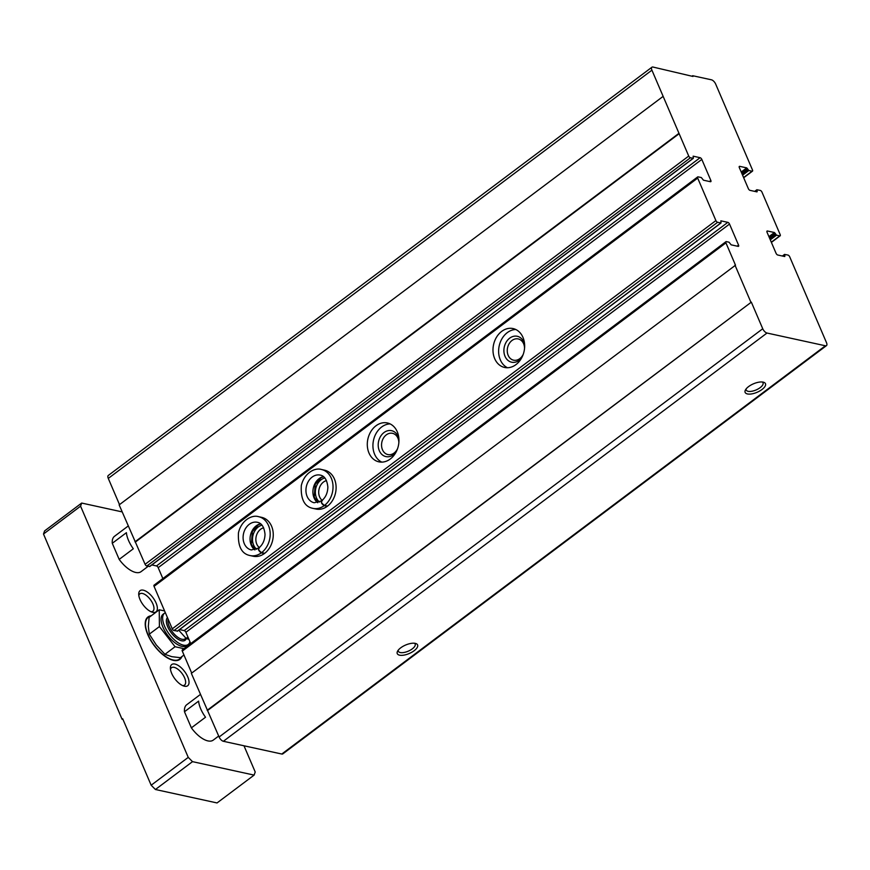 <?xml version="1.0" encoding="UTF-8"?>
<svg xmlns="http://www.w3.org/2000/svg" width="870" height="870" viewBox="0 0 870 870"><rect width="100%" height="100%" fill="white"/><g stroke="black" fill="none" stroke-linecap="round" stroke-linejoin="round"><path stroke-width="1.3" d="M762.261 382.006A9.146 3.817 -23.2 0 1 763.012 382.844A9.146 3.817 -23.2 0 1 756.117 389.945A9.146 3.817 -23.2 0 1 746.21 390.043A9.146 3.817 -23.2 0 1 746.123 388.923M763.153 382.137A11.06 4.611 -23.2 0 1 763.49 382.224A11.06 4.611 -23.2 0 1 757.117 392.283A11.06 4.611 -23.2 0 1 745.438 389.967A11.06 4.611 -23.2 0 1 753.213 383.92A11.06 4.611 -23.2 0 1 763.153 382.137M415.294 643.376A11.06 4.611 -23.2 0 1 415.632 643.463A11.06 4.611 -23.2 0 1 409.248 653.511A11.06 4.611 -23.2 0 1 397.568 651.195A11.06 4.611 -23.2 0 1 405.355 645.149A11.06 4.611 -23.2 0 1 415.294 643.376M729.528 224.058A1.773 0.816 -126.9 0 0 727.82 222.35L720.86 220.828L721.034 222.959L717.598 222.296A1.773 0.816 -126.9 0 1 715.901 220.578L697.686 178.1A1.773 0.816 -126.9 0 1 697.696 176.915A1.773 0.816 -126.9 0 1 698.131 176.86L701.34 177.556L703.438 180.188L710.409 181.71A1.773 0.816 -126.9 0 0 710.833 181.645A1.773 0.816 -126.9 0 0 710.844 180.471L701.818 159.417A1.773 0.816 -126.9 0 0 700.111 157.698L693.151 156.176L693.325 158.318L690.432 157.764A1.773 0.816 -126.9 0 1 688.725 156.056L651.913 70.165A4.426 2.034 -126.9 0 1 651.934 67.207A4.426 2.034 -126.9 0 1 653.011 67.055L692.966 76.451L692.65 75.712L711.41 79.801A4.426 2.034 -126.9 0 1 715.673 84.075L752.485 169.965A1.773 0.816 -126.9 0 1 752.474 171.151A1.773 0.816 -126.9 0 1 752.039 171.216L748.831 170.509L746.721 167.877L739.761 166.355A1.773 0.816 -126.9 0 0 739.337 166.42A1.773 0.816 -126.9 0 0 739.326 167.595L748.352 188.659A1.773 0.816 -126.9 0 0 750.049 190.367L757.02 191.889L756.846 189.747L760.271 190.421A1.773 0.816 -126.9 0 1 761.979 192.129L780.183 234.617A1.773 0.816 -126.9 0 1 780.183 235.792A1.773 0.816 -126.9 0 1 779.748 235.857L776.54 235.161L774.43 232.518L767.471 231.007A1.773 0.816 -126.9 0 0 767.035 231.061A1.773 0.816 -126.9 0 0 767.035 232.246L776.062 253.3A1.773 0.816 -126.9 0 0 777.758 255.019L784.729 256.53L784.555 254.399L787.981 255.073A1.773 0.816 -126.9 0 1 789.688 256.78L826.5 342.671A4.426 2.034 -126.9 0 1 826.478 345.618L282.837 753.866A4.426 2.034 -126.9 0 1 281.771 754.029L223.372 741.283A4.426 2.034 -126.9 0 1 219.109 736.999L191.346 673.347L735.509 265.209L725.928 242.86A1.773 0.816 -126.9 0 1 725.939 241.686A1.773 0.816 -126.9 0 1 726.374 241.621L729.049 242.208L731.148 244.84L738.119 246.362A1.773 0.816 -126.9 0 0 738.543 246.297A1.773 0.816 -126.9 0 0 738.554 245.112L729.528 224.058L185.897 632.305L190.737 643.604M826.478 345.618A4.426 2.034 -126.9 0 1 825.402 345.781L767.003 333.036A4.426 2.034 -126.9 0 1 762.74 328.751L751.343 302.151L207.712 710.398M751.343 302.151L207.18 710.29M750.81 302.042L734.976 265.1M191.704 673.065L182.298 651.108A1.773 0.816 -126.9 0 1 182.308 649.933L725.939 241.686M727.82 222.35L184.19 630.598A1.773 0.816 -126.9 0 1 185.897 632.305M184.19 630.598L179.557 629.586M177.491 631.011L173.967 630.543A1.773 0.816 -126.9 0 1 172.26 628.825L154.055 586.347A1.773 0.816 -126.9 0 1 154.066 585.162L697.696 176.915M522.968 337.386A19.901 15.616 -77.7 0 0 513.061 328.566A19.901 15.616 -77.7 0 0 493.562 344.683A19.901 15.616 -77.7 0 0 504.578 367.455A19.901 15.616 -77.7 0 0 521.054 358.918A19.901 15.616 -77.7 0 0 522.968 337.386M397.264 431.781A19.901 15.616 -77.7 0 0 387.367 422.961A19.901 15.616 -77.7 0 0 367.869 439.067A19.901 15.616 -77.7 0 0 378.885 461.839A19.901 15.616 -77.7 0 0 395.361 453.313A19.901 15.616 -77.7 0 0 397.264 431.781M312.95 508.374L316.038 509.037A19.901 15.616 -77.7 0 0 332.514 500.511A19.901 15.616 -77.7 0 0 334.417 478.978A19.901 15.616 -77.7 0 0 324.521 470.159L321.443 469.485C315.005 467.364 304.304 472.812 301.314 485.547C300.574 499.108 304.456 506.721 312.95 508.374A19.901 15.616 -77.7 0 0 324.151 505.677C321.269 503.556 320.628 501.914 322.237 500.772M250.103 555.56L253.181 556.235A19.901 15.616 -77.7 0 0 269.667 547.708A19.901 15.616 -77.7 0 0 271.57 526.176A19.901 15.616 -77.7 0 0 261.674 517.356L258.597 516.682C252.148 514.562 241.458 520.01 238.467 532.744C237.727 546.306 241.61 553.918 250.103 555.56A19.901 15.616 -77.7 0 0 261.304 552.874C258.412 550.753 257.781 549.111 259.38 547.969M162.853 578.561L158.188 567.664A1.773 0.816 -126.9 0 0 156.48 565.946L151.848 564.934M149.781 566.37L146.791 566.011A1.773 0.816 -126.9 0 1 145.094 564.304L119.146 504.894L662.777 96.646M679.144 133.697L135.513 541.945M678.611 133.588L134.981 541.836M119.505 504.611L108.282 478.413A4.426 2.034 -126.9 0 1 108.304 475.455L651.934 67.207M692.65 75.712L691.965 76.223M414.403 643.234A9.146 3.817 -23.2 0 1 415.153 644.072A9.146 3.817 -23.2 0 1 408.247 651.173A9.146 3.817 -23.2 0 1 398.351 651.271A9.146 3.817 -23.2 0 1 398.264 650.151M263.632 527.785A10.875 8.526 -77.7 0 0 256.171 536.518A10.875 8.526 -77.7 0 0 259.314 547.567M261.957 525.154A13.267 10.407 -77.7 0 0 252.887 535.8A13.267 10.407 -77.7 0 0 256.693 549.264M326.478 480.588A10.875 8.526 -77.7 0 0 319.018 489.321A10.875 8.526 -77.7 0 0 322.161 500.37M324.804 477.956A13.267 10.407 -77.7 0 0 315.734 488.603A13.267 10.407 -77.7 0 0 319.54 502.066M398.851 442.699A10.875 8.526 -77.7 0 0 397.927 438.143A10.875 8.526 -77.7 0 0 392.522 433.325A10.875 8.526 -77.7 0 0 381.865 442.123A10.875 8.526 -77.7 0 0 387.879 454.564A10.875 8.526 -77.7 0 0 397.546 448.681M398.906 438.763A13.267 10.407 -77.7 0 0 398.177 436.555A13.267 10.407 -77.7 0 0 383.126 433.271A13.267 10.407 -77.7 0 0 380.386 452.672A13.267 10.407 -77.7 0 0 395.959 452.28M390.108 423.907A19.901 15.616 -77.7 0 0 373.502 440.296A19.901 15.616 -77.7 0 0 381.767 462.122M524.545 348.315A10.875 8.526 -77.7 0 0 523.62 343.748A10.875 8.526 -77.7 0 0 518.215 338.93A10.875 8.526 -77.7 0 0 507.569 347.739A10.875 8.526 -77.7 0 0 513.583 360.18A10.875 8.526 -77.7 0 0 523.24 354.286M524.599 344.379A13.267 10.407 -77.7 0 0 523.87 342.16A13.267 10.407 -77.7 0 0 508.83 338.876A13.267 10.407 -77.7 0 0 506.079 358.277A13.267 10.407 -77.7 0 0 521.652 357.885M515.801 329.512A19.901 15.616 -77.7 0 0 499.195 345.912A19.901 15.616 -77.7 0 0 507.46 367.727M112.273 543.293L119.179 559.399L133.317 548.774A22.109 10.146 -126.9 0 1 126.411 532.679L112.273 543.293A22.109 10.146 -126.9 0 1 114.503 536.301L128.194 526.013M148.172 566.316L141.06 571.655A22.109 10.146 -126.9 0 1 135.698 572.449A22.109 10.146 -126.9 0 1 119.179 559.399M181.874 656.6A26.535 12.169 -126.9 0 1 179.818 659.416A26.535 12.169 -126.9 0 1 154.153 645.507A26.535 12.169 -126.9 0 1 147.943 616.982A26.535 12.169 -126.9 0 1 151.228 615.797M184.473 711.747L191.378 727.853L205.516 717.228A22.109 10.146 -126.9 0 1 198.61 701.133L184.473 711.747A22.109 10.146 -126.9 0 1 186.702 704.754L200.394 694.467M218.696 736.031L213.259 740.109A22.109 10.146 -126.9 0 1 207.897 740.903A22.109 10.146 -126.9 0 1 191.378 727.853M243.981 745.775L255.214 771.994L254.116 775.105L192.509 761.652L188.246 757.379L80.584 506.166L81.671 503.056L122.148 511.897M143.3 590.175A13.267 6.09 -126.9 0 1 156.208 603.312A13.267 6.09 -126.9 0 1 152.359 612.23A13.267 6.09 -126.9 0 1 138.711 594.058A13.267 6.09 -126.9 0 1 143.3 590.175M174.968 664.06A13.267 6.09 -126.9 0 1 187.876 677.197A13.267 6.09 -126.9 0 1 184.027 686.115A13.267 6.09 -126.9 0 1 170.379 667.942A13.267 6.09 -126.9 0 1 174.968 664.06M80.584 506.166L43.5 534.017L122.039 719.196L122.67 718.729L151.162 785.218L155.425 789.503L192.509 761.652M122.953 719.392L122.039 719.196M254.116 775.105L217.043 802.945L155.425 789.503M188.246 757.379L151.162 785.218M81.671 503.056L44.598 530.907L43.5 534.017M138.819 595.504A10.875 4.992 -126.9 0 1 139.82 593.851A10.875 4.992 -126.9 0 1 142.452 593.46A10.875 4.992 -126.9 0 1 151.793 601.736A10.875 4.992 -126.9 0 1 152.87 611.229A10.875 4.992 -126.9 0 1 150.999 611.73M170.487 669.389A10.875 4.992 -126.9 0 1 171.488 667.725A10.875 4.992 -126.9 0 1 174.12 667.344A10.875 4.992 -126.9 0 1 183.461 675.62A10.875 4.992 -126.9 0 1 184.538 685.114A10.875 4.992 -126.9 0 1 182.667 685.614M181.558 656.839A26.535 12.169 -126.9 0 1 179.655 659.536M147.791 617.102A26.535 12.169 -126.9 0 1 150.912 616.036M181.199 657.111A26.089 11.962 -126.9 0 1 154.305 645.388A26.089 11.962 -126.9 0 1 150.553 616.297M187.931 637.057L186.126 638.417L178.742 630.206M188.953 639.439L186.126 638.417M165.333 612.654A19.64 9.004 53.1 0 0 164.658 613.067L163.092 614.242A19.64 9.004 53.1 0 0 167.682 635.35A19.64 9.004 53.1 0 0 186.669 645.649L188.235 644.463A19.64 9.004 53.1 0 0 189.954 641.788M183.983 648.672L175.066 646.725L159.417 626.574L159.232 609.783L164.604 610.957M190.454 642.941L190.454 643.811M164.658 613.067A19.64 9.004 53.1 0 0 169.248 634.176A19.64 9.004 53.1 0 0 188.235 644.463M159.232 609.783L149.118 617.385L148.324 626.433L149.303 634.165L156.241 644.909L164.952 654.327L171.792 656.676L180.416 657.698L183.972 655.023M164.952 654.327L175.066 646.725M149.303 634.165L159.417 626.574M264.73 553.287L261.652 552.613A19.901 15.616 -77.7 0 0 270.102 532.092A19.901 15.616 -77.7 0 0 258.597 516.682M264.382 553.548L261.304 552.874M259.445 547.915C257.933 548.992 258.673 550.558 261.652 552.613M327.577 506.09L324.499 505.416A19.901 15.616 -77.7 0 0 332.949 484.894A19.901 15.616 -77.7 0 0 321.443 469.485M327.229 506.351L324.151 505.677M322.291 500.728C320.78 501.794 321.519 503.36 324.499 505.416M825.402 345.781L281.771 754.029M767.003 333.036L223.372 741.283M762.74 328.751L219.109 736.999M725.928 242.86L182.298 651.108M738.554 245.112L737.173 246.156M720.817 222.992L177.186 631.239M717.598 222.296L173.967 630.543M715.901 220.578L172.26 628.825M697.686 178.1L154.055 586.347M710.844 180.471L709.463 181.504M701.818 159.417L158.188 567.664M700.111 157.698L156.48 565.946M693.107 158.351L149.477 566.598M690.432 157.764L146.791 566.011M688.725 156.056L145.094 564.304M651.913 70.165L108.282 478.413M752.039 171.216L743.589 177.556M748.831 170.509L742.578 175.196M747.972 169.65L742.099 174.065M747.58 168.736L741.697 173.141M746.721 167.877L741.218 172.01M739.761 166.355L739.152 166.812M757.237 191.269L756.541 191.781M756.846 190.345L755.29 191.509M756.759 189.954L754.812 191.411M779.748 235.857L771.298 242.208M776.54 235.161L770.287 239.848M775.681 234.302L769.809 238.717M775.29 233.377L769.406 237.793M774.43 232.518L768.928 236.662M767.471 231.007L766.861 231.463M784.947 255.91L784.251 256.433M784.544 254.986L783 256.161M784.468 254.595L782.521 256.052M167.453 617.602A14.377 6.59 53.1 0 0 172.934 634.861A14.377 6.59 53.1 0 0 186.289 638.482M168.149 619.233A13.267 6.09 53.1 0 0 173.685 633.458A13.267 6.09 53.1 0 0 185.201 638.787L185.941 638.232M260.565 523.816A14.148 11.103 -77.7 0 0 250.462 535.278A14.148 11.103 -77.7 0 0 254.867 549.905M258.76 548.013C262.74 544.783 264.828 540.216 265.024 534.31C264.219 527.068 261.674 523.055 257.368 522.294A14.148 11.103 -77.7 0 0 243.502 533.756A14.148 11.103 -77.7 0 0 251.332 549.949L258.684 548.078M323.412 476.619A14.148 11.103 -77.7 0 0 313.32 488.081A14.148 11.103 -77.7 0 0 317.713 502.708M321.606 500.815C325.587 497.586 327.675 493.018 327.87 487.113C327.066 479.87 324.521 475.857 320.214 475.096A14.148 11.103 -77.7 0 0 306.349 486.558A14.148 11.103 -77.7 0 0 314.179 502.751L321.53 500.881M721.034 222.959L177.393 631.207M693.325 158.318L149.683 566.566M752.474 171.151L743.676 177.752M756.846 189.747L754.682 191.378M780.183 235.792L771.385 242.404M784.555 254.399L782.391 256.03M260.663 523.892L258.281 524.849L252.365 531.548L251.354 544.239L254.997 549.873M323.51 476.695L321.128 477.652L315.212 484.351L314.211 497.042L317.844 502.675"/></g></svg>
